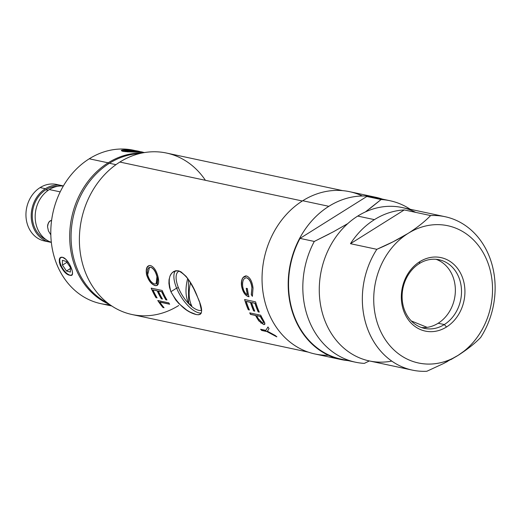 <?xml version="1.0" encoding="UTF-8"?>
<svg xmlns="http://www.w3.org/2000/svg" width="521" height="521" viewBox="0 0 521 521"><rect width="100%" height="100%" fill="white"/><g stroke="black" fill="none" stroke-linecap="round" stroke-linejoin="round"><path stroke-width="0.78" d="M333.512 231.715L347.774 223.6L333.551 231.695L314.3 241.444A82.559 69.267 102 0 0 364.316 363.391L369.35 360.942M369.76 208.68L381.105 199.53L366.823 196.482L300.024 238.397L314.3 241.444L329.389 233.896M365.397 211.923L367.318 210.51M300.024 238.397A82.559 69.267 102 0 0 341.203 359.158L355.485 362.206A82.559 69.267 -78 0 1 314.3 241.444L300.024 238.397M364.316 363.391L364.316 363.391A82.559 69.267 -78 0 1 355.485 362.206M389.936 200.715L375.654 197.674A82.559 69.267 102 0 0 366.823 196.482L381.105 199.53A82.559 69.267 -78 0 1 389.936 200.715A82.559 69.267 -78 0 1 410.229 209.266A82.559 69.267 102 0 0 381.105 199.53L365.403 211.923M47.053 241.34A28.896 24.246 -78 0 1 26.213 218.97A28.896 24.246 -78 0 1 40.11 187.586A28.896 24.246 102 0 0 26.05 217.4A28.896 24.246 102 0 0 44.376 240.956L49.651 242.076A28.896 24.246 -78 0 1 31.325 218.52A28.896 24.246 -78 0 1 45.386 188.713L40.11 187.586L45.386 188.713A28.896 24.246 -78 0 1 63.36 185.984A28.896 24.246 -78 0 0 61.712 185.561A28.896 24.246 -78 0 0 45.386 188.713A28.896 24.246 -78 0 0 31.416 219.517A28.896 24.246 -78 0 0 51.332 242.363A28.896 24.246 -78 0 1 49.651 242.076M45.828 189.787A27.659 23.204 102 0 0 32.269 215.915A27.659 23.204 102 0 0 46.017 239.595A27.659 23.204 102 0 1 32.269 215.915A27.659 23.204 102 0 1 45.828 189.787L48.219 190.295L45.828 189.787A27.659 23.204 102 0 1 57.382 186.336A27.659 23.204 102 0 0 45.828 189.787M49.339 189.553A28.896 24.246 102 0 0 35.194 217.98A28.896 24.246 102 0 0 51.325 242.298A28.896 24.246 102 0 1 35.194 217.98A28.896 24.246 102 0 1 49.339 189.553L60.202 191.871L49.339 189.553A28.896 24.246 102 0 1 63.328 186.043A28.896 24.246 102 0 0 49.339 189.553M50.276 220.689L48.31 223.027L47.541 226.746L48.427 230.927L50.824 234.854L48.427 230.927L47.541 226.7L47.73 224.766L49.137 221.705L51.631 220.188M61.712 185.561L56.437 184.434A28.896 24.246 102 0 0 40.11 187.586A28.896 24.246 -78 0 1 59.036 185.17M427.148 327.357L411.284 320.943L427.148 327.357M139.648 153.565A78.228 65.626 102 0 0 109.423 163.262L115.975 164.662L109.423 163.262A78.228 65.626 -78 0 1 139.648 153.565M107.743 303.098A78.228 65.626 -78 0 1 71.077 235.726A78.228 65.626 -78 0 1 109.423 163.262A78.228 65.626 102 0 0 71.077 235.726A78.228 65.626 102 0 0 107.743 303.098M123.145 151.403L121.725 150.882L121.836 150.289L126.414 149.735L140.546 151.761C148.231 152.542 129.742 152.171 123.145 151.403C115.577 149.143 134.073 149.527 140.546 151.761L142.155 152.165M110.061 304.818A78.43 65.802 -78 0 1 51.677 245.111A78.43 65.802 -78 0 1 89.247 158.794L108.14 162.826A78.43 65.802 -78 0 1 141.868 153.057A78.43 65.802 102 0 0 108.14 162.826L108.863 163.62L108.14 162.826A78.43 65.802 102 0 0 69.697 237.485A78.43 65.802 102 0 0 109.56 304.459A78.43 65.802 -78 0 1 69.697 237.485A78.43 65.802 -78 0 1 108.14 162.826L89.247 158.794A78.43 65.802 102 0 0 51.084 239.712A78.43 65.802 102 0 0 100.833 303.652L111.754 305.983M62.598 257.315C68.883 258.631 76.698 277.673 69.951 275.251C62.533 274.665 54.712 255.603 62.598 257.315L66.017 259.491L69.514 264.245L72.269 270.894L72.497 273.623L71.677 275.081L69.951 275.251L66.219 273.271L63.302 270.412L60.26 265.443L59.368 262.245L59.531 259.276L60.716 257.589L62.598 257.315M144.486 152.568L133.565 150.237A78.43 65.802 102 0 0 89.247 158.794A78.43 65.802 -78 0 1 136.541 150.96L136.541 150.96M328.367 355.263A82.976 69.612 -78 0 1 263.294 294.124A82.976 69.612 -78 0 1 302.721 200.741A82.976 69.612 102 0 0 262.343 286.348A82.976 69.612 102 0 0 314.971 353.98L341.112 359.562A82.976 69.612 -78 0 1 288.484 291.923A82.976 69.612 -78 0 1 328.862 206.323L302.721 200.741L328.862 206.323A82.976 69.612 -78 0 1 375.745 197.27A82.976 69.612 -78 0 1 382.44 199.12A82.976 69.612 -78 0 0 290.347 263.887A82.976 69.612 -78 0 0 347.982 360.604A82.976 69.612 -78 0 1 341.112 359.562M375.745 197.27L349.598 191.689A82.976 69.612 102 0 0 302.721 200.741A82.976 69.612 -78 0 1 362.349 195.987M342.733 190.647L166.505 153.044A82.559 69.267 102 0 0 119.856 162.051L302.33 200.989L119.856 162.051A82.559 69.267 102 0 0 79.68 247.228A82.559 69.267 102 0 0 132.047 314.534L308.276 352.131M260.871 323.059L261.21 323.124L260.871 323.059M159.908 302.017L169.553 304.075L159.797 302.121A82.559 69.267 102 0 0 164.069 307.729L162.943 307.488A82.559 69.267 -78 0 1 157.746 300.5L168.732 302.844A82.559 69.267 102 0 0 169.657 304.225L159.797 302.121L169.657 304.225M146.538 274.6C145.593 268.432 146.902 265.404 150.471 265.515C153.923 266.817 156.45 270.62 158.052 276.911C159.419 283.027 158.482 285.931 155.238 285.625C151.409 284.427 148.511 280.754 146.538 274.6M267.41 331.206L275.42 335.602A82.559 69.267 102 0 0 276.762 336.853L266.915 331.577L261.692 330.464A82.559 69.267 -78 0 1 260.604 329.259L265.827 330.373L267.905 327.064A82.559 69.267 102 0 0 269.051 328.556L267.41 331.206L269.051 328.556M245.984 277.758L246.648 277.804C249.429 279.08 251.181 282.382 251.904 287.709C251.174 282.362 249.422 279.061 246.648 277.804C243.607 277.927 242.285 280.76 242.675 286.296C243.353 290.536 244.929 293.369 247.397 294.801A82.559 69.267 -78 0 1 246.231 288.295L247.358 288.53A82.559 69.267 102 0 0 248.921 296.768C245.235 295.824 242.773 292.203 241.529 285.899C241.093 282.415 241.555 279.666 242.923 277.667L246.576 275.98C250.015 277.361 252.171 281.373 253.037 288.009L252.392 296.338A158.241 123.998 -156.9 0 1 251.272 294.684L251.904 287.709L251.409 294.632A158.221 123.926 23 0 0 252.451 296.175M258.149 311.871A82.559 69.267 -78 0 1 254.958 303.294L251.578 302.577A82.559 69.267 102 0 0 254.769 311.148L253.642 310.907A82.559 69.267 -78 0 1 250.451 302.336L246.225 301.431A82.559 69.267 102 0 0 249.416 310.008L248.289 309.767A82.559 69.267 -78 0 1 244.596 299.516L255.577 301.861A82.559 69.267 102 0 0 259.276 312.112L258.149 311.871M249.911 312.913A82.396 69.124 102 0 0 250.608 314.293L255.674 315.381A82.396 69.124 102 0 0 256.306 316.566L258.872 320.728L263.58 324.518L264.675 324.388L264.407 322.147C265.235 324.003 264.961 324.791 263.58 324.518L258.761 320.832L256.189 316.664A82.559 69.267 -78 0 1 255.557 315.472L250.484 314.391A82.559 69.267 -78 0 1 249.722 312.867L260.708 315.212A82.559 69.267 102 0 0 262.415 318.5L264.407 322.147L262.415 318.5A82.559 69.267 102 0 1 260.708 315.212L249.722 312.867M158.527 291.122A82.396 69.124 -78 0 1 158.469 290.998L161.849 291.721A82.396 69.124 102 0 0 165.952 299.666L165.834 299.77A82.559 69.267 -78 0 1 161.725 291.806L158.345 291.083A82.559 69.267 102 0 0 162.454 299.047L161.328 298.807A82.559 69.267 -78 0 1 157.218 290.842L152.992 289.943A82.559 69.267 102 0 0 157.101 297.901L155.974 297.667A82.559 69.267 -78 0 1 151.188 288.126L162.168 290.471A82.559 69.267 102 0 0 166.961 300.005L165.834 299.77L166.961 300.005A82.559 69.267 102 0 1 162.168 290.471L151.188 288.126M199.719 302.747L201.607 311.161L201.223 313.167L200.259 314.287L198.605 314.769L196.287 314.554L190.093 312.112L186.668 310.06L178.853 303.567L175.74 299.972L170.895 291.714L176.599 288.133A25.184 10.628 -122.1 0 0 201.288 313.023A25.184 10.628 57.9 0 1 176.599 288.133L178.397 287.625L176.599 288.133A25.184 10.628 57.9 0 1 175.362 270.822A25.184 10.628 -122.1 0 0 176.599 288.133L170.895 291.714L169.52 287.442L168.915 283.339L169.051 279.673L169.983 276.097L171.598 273.317L173.493 271.623L175.805 270.731L178.345 270.796L181.002 271.845L186.153 276.423L188.882 280.129L193.714 288.641L197.7 297.432C203.353 309.943 202.877 315.648 196.287 314.554C186.596 312.177 178.13 304.564 170.895 291.714C167.221 277.96 169.703 270.985 178.345 270.796C185.99 274.463 192.438 283.346 197.7 297.432L199.309 301.587M168.732 302.844L157.746 300.5A82.559 69.267 102 0 0 162.943 307.488L163.047 307.37A82.396 69.124 -78 0 1 157.961 300.545A82.396 69.124 102 0 0 163.047 307.37L163.926 307.559M156.202 283.821L156.945 276.755C155.623 271.571 153.539 268.419 150.699 267.293C153.552 268.445 155.636 271.597 156.945 276.755L157.082 276.703C155.772 271.552 153.695 268.406 150.836 267.26L150.699 267.293C147.847 267.24 146.831 269.728 147.651 274.775C149.214 279.894 151.552 282.968 154.665 283.991C151.526 282.936 149.195 279.868 147.651 274.775L149.54 267.306L150.836 267.26L149.605 267.286M156.945 276.755L156.137 283.86L154.665 283.991C157.27 284.14 158.032 281.731 156.945 276.755M149.136 265.495L146.942 267.67L146.258 270.738L146.675 274.547C148.628 280.669 151.526 284.342 155.369 285.554L157.225 285.41L155.238 285.625L157.16 285.456L158.052 276.911C156.463 270.646 153.936 266.843 150.471 265.515L150.471 265.515M149.937 267.214L150.367 267.195M150.836 267.26C153.695 268.406 155.772 271.552 157.082 276.703L157.518 281.079L156.404 283.711M260.858 329.311A82.396 69.124 102 0 0 261.789 330.34L267.012 331.454L261.789 330.34L267.012 331.454L276.853 336.722M268.015 326.947L265.827 330.373L260.604 329.259M275.42 335.602A82.559 69.267 102 0 0 276.762 336.853M246.231 288.295A82.559 69.267 102 0 0 247.397 294.801L247.534 294.749A82.396 69.124 -78 0 1 246.374 288.321A82.396 69.124 102 0 0 247.534 294.749M247.358 288.53A82.559 69.267 102 0 0 248.921 296.768C245.222 295.798 242.76 292.17 241.529 285.899L242.61 289.832M243.45 277.159L245.645 275.909L243.848 276.762M252.392 296.338L253.037 288.009C252.184 281.405 250.028 277.4 246.576 275.98L245.573 275.915L242.923 277.667L242.597 278.403M242.317 278.982L241.685 281.21L241.672 285.866C241.23 282.402 241.692 279.66 243.06 277.647L242.923 277.667C241.555 279.686 241.093 282.428 241.529 285.899L241.672 285.866C242.897 292.125 245.358 295.739 249.058 296.709M244.427 293.316L245.163 294.248M246.739 295.668L248.1 296.416M248.478 296.553L248.895 296.67M246.791 277.784C249.572 279.061 251.324 282.356 252.04 287.67C251.324 282.356 249.572 279.061 246.791 277.784M205.411 180.312A82.559 69.267 102 0 0 111.54 168.101A82.559 69.267 102 0 0 88.016 278.351A82.559 69.267 102 0 0 178.696 305.521M246.355 301.366L250.581 302.271A82.396 69.124 102 0 0 253.766 310.829L254.717 311.03M259.276 312.112A82.559 69.267 102 0 1 255.577 301.861L244.596 299.516A82.559 69.267 102 0 0 248.289 309.767L249.416 310.008M248.413 309.682A82.396 69.124 -78 0 1 244.753 299.549A82.396 69.124 102 0 0 248.413 309.682M254.769 311.148A82.559 69.267 102 0 1 251.578 302.577L251.708 302.506A82.396 69.124 -78 0 0 251.741 302.61A82.396 69.124 -78 0 1 251.708 302.506L255.088 303.229A82.396 69.124 102 0 0 258.273 311.786L259.224 311.988M258.234 318.598A82.572 68.857 -77 0 1 256.684 315.713A82.572 68.863 103 0 0 258.234 318.598L262.643 323.144C263.769 323.079 263.554 321.867 261.991 319.516A82.559 69.267 -78 0 1 260.344 316.494L256.801 315.615A82.416 68.726 103 0 0 256.873 315.752A82.409 68.726 -77 0 1 256.801 315.615L260.467 316.397A82.396 69.124 102 0 0 262.109 319.419C263.665 321.757 263.88 322.961 262.76 323.033M264.727 324.329L264.14 324.466M151.364 288.165A82.396 69.124 102 0 0 156.092 297.563L157.101 297.901A82.559 69.267 102 0 1 152.992 289.943L157.218 290.842A82.559 69.267 102 0 0 161.328 298.807L161.445 298.709A82.396 69.124 -78 0 1 157.342 290.757L152.992 289.943L157.342 290.757A82.396 69.124 102 0 0 161.445 298.709L162.37 298.904M165.952 299.666L166.876 299.862L165.952 299.666A82.396 69.124 -78 0 1 161.849 291.721L161.725 291.806A82.559 69.267 102 0 0 165.834 299.77L165.952 299.666M426.842 371.265L443.202 363.691L458.135 355.329A70.179 58.873 -78 0 1 379.236 328.165A70.179 58.873 -78 0 1 408.119 233.382C398.839 239.119 388.405 244.434 376.826 249.318L350.464 243.691A78.43 65.802 -78 0 1 374.423 219.641L357.725 216.078A78.43 65.802 102 0 0 319.555 296.996A78.43 65.802 102 0 0 369.304 360.936L412.365 370.118A78.43 65.802 -78 0 1 376.826 249.318L350.464 243.691A78.43 65.802 -78 0 1 404.263 209.937L350.464 243.691L404.263 209.937L430.626 215.564A78.43 65.802 -78 0 1 445.097 216.71A78.43 65.802 -78 0 1 480.642 337.51A78.43 65.802 102 0 0 488.965 255.622A78.43 65.802 102 0 0 430.626 215.564C424.713 221.653 417.21 227.592 408.119 233.382A70.179 58.873 -78 0 1 492.306 295.557A70.179 58.873 -78 0 1 398.956 354.124A70.179 58.873 -78 0 1 408.119 233.382L393.186 241.744L376.826 249.318A78.43 65.802 102 0 0 368.497 331.206A78.43 65.802 102 0 0 426.842 371.265L426.842 371.265A78.43 65.802 -78 0 1 412.365 370.118M391.779 361.105A78.43 65.802 -78 0 1 321.555 309.858A78.43 65.802 -78 0 1 357.725 216.078A78.43 65.802 -78 0 1 415.719 212.379M419.307 263.587L419.744 261.711A37.564 31.514 -78 0 1 461.977 276.254A37.564 31.514 -78 0 1 446.517 326.993L444.315 324.557A35.089 29.437 102 0 0 458.754 277.165A35.089 29.437 102 0 0 419.307 263.587A35.089 29.437 -78 0 1 439.131 259.758A35.089 29.437 -78 0 1 461.391 288.36A35.089 29.437 -78 0 1 444.315 324.557L438.161 323.248A35.089 29.437 102 0 0 455.341 288.894A35.089 29.437 102 0 0 436.012 259.295A35.089 29.437 -78 0 1 455.341 288.894A35.089 29.437 -78 0 1 438.161 323.248A35.089 29.437 -78 0 1 421.456 327.533A35.089 29.437 102 0 0 438.161 323.248L444.315 324.557A35.089 29.437 -78 0 1 424.485 328.386A35.089 29.437 -78 0 1 402.232 299.783A35.089 29.437 -78 0 1 419.307 263.587A35.089 29.437 102 0 0 404.863 310.978A35.089 29.437 102 0 0 444.315 324.557L446.517 326.993A37.564 31.514 -78 0 1 404.276 312.457A37.564 31.514 -78 0 1 419.744 261.711L419.307 263.587M446.517 326.993A37.564 31.514 102 0 0 451.42 262.356A37.564 31.514 102 0 0 401.45 293.707A37.564 31.514 102 0 0 446.517 326.993M445.097 216.71L402.036 207.521A78.43 65.802 102 0 0 357.725 216.078L374.423 219.641A78.43 65.802 -78 0 1 404.263 209.937L430.626 215.564C424.843 221.542 417.341 227.482 408.119 233.382A70.179 58.873 -78 0 1 487.018 260.539A70.179 58.873 -78 0 1 458.135 355.329C467.357 349.428 474.859 343.489 480.642 337.51L480.642 337.51M443.215 363.684L447.585 361.418M450.88 359.62L458.135 355.329L470.671 346.458M201.581 310.314A22.703 9.58 57.9 0 1 185.58 300.057A22.703 9.58 57.9 0 1 176.098 277.602A22.703 9.58 57.9 0 1 178.566 271.363A22.703 9.58 57.9 0 1 179.211 271.037A22.703 9.58 -122.1 0 0 177.583 285.41A22.703 9.58 -122.1 0 0 190.764 305.664A66.05 33.839 -48.2 0 1 190.198 304.629A20.625 8.701 57.9 0 1 188.609 303.111A66.004 33.819 -48.2 0 1 187.697 278.409A66.004 33.819 -48.2 0 0 188.609 303.111L188.413 279.432L188.609 303.111A20.625 8.701 57.9 0 0 191.78 305.951A20.625 8.701 57.9 0 1 190.198 304.629A66.05 33.839 131.8 0 0 190.764 305.664A22.703 9.58 -122.1 0 0 201.581 310.314M190.504 282.721A66.004 33.819 131.8 0 0 191.78 305.951A66.004 33.819 131.8 0 1 190.504 282.721M66.909 262.324L62.468 265.117L62.377 260.324L66.297 261.425L70.309 267.312L70.4 272.105L66.48 271.005L70.328 268.589L66.48 271.005L62.468 265.117L66.909 262.324M71.774 275.016A10.322 4.357 57.9 0 1 60.729 264.629A10.322 4.357 57.9 0 1 60.814 257.53M66.48 271.005L70.4 272.105L70.309 267.312L66.297 261.425L62.377 260.324L62.468 265.117L66.48 271.005M135.447 151.461L135.401 152.041L135.447 151.461L138.215 152.093L128.316 150.921L135.447 151.461M128.238 151.898L128.316 150.921L128.238 151.898M127.749 151.878L124.708 151.181L128.316 150.921L124.708 151.181L127.749 151.878M121.667 150.823A10.322 0.892 -175.7 0 1 126.753 150.562A10.322 0.892 -175.7 0 1 141.653 152.197M179.133 271.011L178.566 271.363"/></g></svg>
